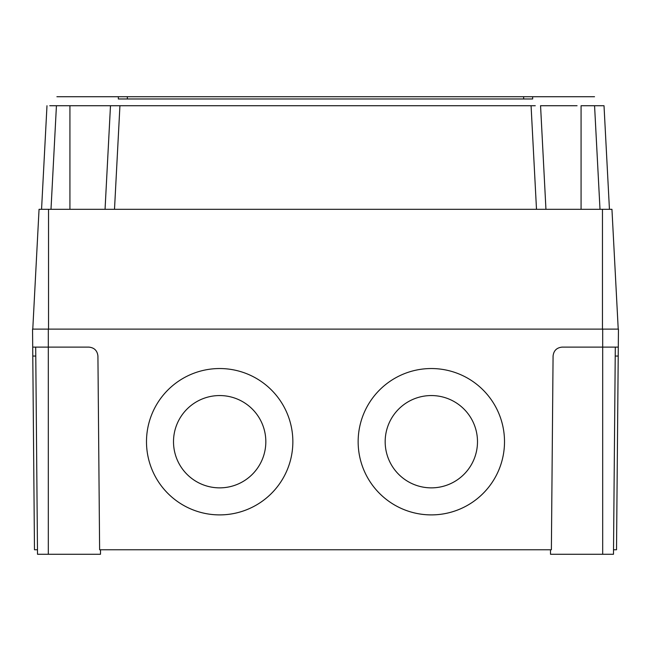 <?xml version="1.0" encoding="UTF-8"?>
<svg xmlns="http://www.w3.org/2000/svg" width="651" height="651" viewBox="0 0 651 651"><rect width="100%" height="100%" fill="white"/><g stroke="black" fill="none" stroke-linecap="round" stroke-linejoin="round"><path stroke-width="0.98" d="M431.328 487.859A46.164 46.156 180 0 0 477.492 441.712A46.164 46.156 180 0 0 431.328 395.556A46.164 46.156 180 0 0 385.172 441.712A46.164 46.156 180 0 0 431.328 487.859M385.172 441.712A46.164 46.156 180 0 0 431.328 487.868A46.164 46.156 180 0 0 477.492 441.712M219.672 487.859A46.164 46.156 180 0 0 265.828 441.712A46.164 46.156 180 0 0 219.672 395.556A46.164 46.156 180 0 0 173.508 441.712A46.164 46.156 180 0 0 219.672 487.859M173.508 441.712A46.164 46.156 180 0 0 219.672 487.868A46.164 46.156 180 0 0 265.828 441.712M358.148 441.72A73.181 73.181 180 0 0 431.328 514.9A73.181 73.181 180 0 0 504.509 441.72A73.181 73.181 180 0 0 431.328 368.539A73.181 73.181 180 0 0 358.148 441.72A73.181 73.181 180 0 0 431.328 514.892A73.181 73.181 180 0 0 504.509 441.72M146.491 441.72A73.181 73.181 180 0 0 219.672 514.9A73.181 73.181 180 0 0 292.852 441.72A73.181 73.181 180 0 0 219.672 368.539A73.181 73.181 180 0 0 146.491 441.72A73.181 73.181 180 0 0 219.672 514.892A73.181 73.181 180 0 0 292.852 441.72M100.523 549.769L100.482 554.278L37.514 554.278L35.699 347.113M615.301 347.113L613.486 554.278L550.518 554.278L550.477 549.769M602.688 554.278L602.688 347.113L618.295 347.113L618.214 356.048L615.219 356.048M35.781 356.048L32.786 356.048L32.705 347.113L88.918 347.113C94.322 347.675 97.316 350.653 97.927 356.048L99.619 549.769L551.381 549.769L553.073 356.048C553.684 350.653 556.678 347.675 562.082 347.113L602.688 347.113L602.688 329.105L618.45 329.105L618.295 347.113M613.527 549.769L616.521 549.769L618.214 356.048M32.786 356.048L34.479 549.769L37.473 549.769M32.705 347.113L32.55 329.105L602.688 329.105M118.344 96.722L118.344 98.976L127.352 98.976L118.344 98.976L118.344 96.722L127.352 96.722L110.955 96.722L594.534 96.722L523.648 96.722L532.656 96.722L532.656 98.976L523.648 98.976L532.656 98.976L532.656 96.722M523.648 98.976L127.352 98.976L127.352 96.722L523.648 96.722L523.648 98.976L523.648 96.722M56.906 96.722L110.955 96.722L56.906 96.722M535.277 105.731L531.411 105.731M115.723 105.731L119.589 105.731M536.497 209.313L531.07 105.731L69.926 105.731L69.926 209.313M110.442 105.731L106.707 105.731M104.933 105.731L100.116 105.731M98.456 105.731L93.508 105.731M91.457 105.731L85.281 105.731M78.633 105.739L73.929 105.731M69.926 105.731L49.753 105.731M32.778 329.105L39.052 209.313L611.948 209.313L618.222 329.105M609.442 209.313L604.014 105.731L594.566 105.731L601.247 105.731M41.558 209.313L46.986 105.731M105.055 209.313L110.483 105.731M540.558 105.731L545.945 209.313M540.517 105.731L577.071 105.731M572.367 105.739L565.719 105.731M559.543 105.731L557.492 105.731M552.544 105.731L550.884 105.731M546.067 105.731L544.293 105.731M581.074 209.313L581.074 105.731L594.566 105.731L600.002 209.313M48.312 554.278L48.312 329.105M127.352 98.976L127.352 96.722M602.46 209.313L602.46 329.105M48.54 209.313L48.54 329.105M56.434 105.731L50.998 209.313M119.93 105.731L114.503 209.313"/></g></svg>
